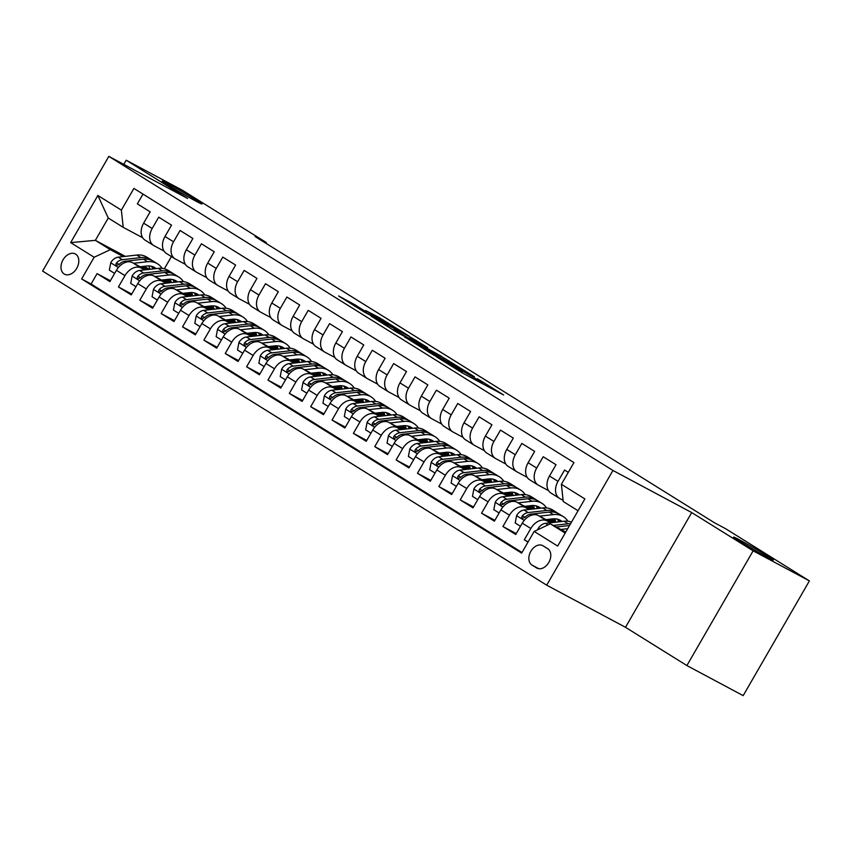 <?xml version="1.0" encoding="UTF-8"?>
<svg xmlns="http://www.w3.org/2000/svg" width="852" height="852" viewBox="0 0 852 852"><rect width="100%" height="100%" fill="white"/><g stroke="black" fill="none" stroke-linecap="round" stroke-linejoin="round"><path stroke-width="1.28" d="M436.416 356.807L462.924 373.261L503.638 394.977L477.503 378.778L482.988 382.505L479.953 381.057L456.96 367.787L462.444 371.525L456.097 368.309L436.416 356.807M195.768 201.072A22.929 0.756 30 0 0 201.956 204.011A22.929 0.756 30 0 0 190.113 196.365A22.929 0.756 30 0 0 168.43 184.032A22.929 0.756 30 0 0 162.242 181.093A22.929 0.756 30 0 0 174.085 188.739A22.929 0.756 30 0 0 195.768 201.072M767.173 557.091A22.929 0.756 30 0 0 773.35 560.03A22.929 0.756 30 0 0 761.507 552.384A22.929 0.756 30 0 0 739.824 540.051A22.929 0.756 30 0 0 733.647 537.101A22.929 0.756 30 0 0 745.489 544.758A22.929 0.756 30 0 0 767.173 557.091M64.166 273.982A11.459 8.041 -61.9 0 0 64.486 274.174A11.459 8.041 -61.9 0 0 76.861 268.092A11.459 8.041 -61.9 0 0 75.626 254.141A11.459 8.041 -61.9 0 0 75.296 253.949A11.459 8.041 -61.9 0 0 62.931 260.041A11.459 8.041 -61.9 0 0 64.166 273.982M354.996 304.835L338.585 295.932L364.155 311.928L409.184 336.125L379.3 317.636L365.71 310.565L401.036 331.417L363.431 311.15L358.564 308.019L366.413 312.013L354.996 304.835L354.411 305.847M187.61 198.473L126.203 160.208L182.466 190.284L266.303 242.522L255.057 236.515L714.306 522.659L725.563 528.677L809.4 580.915L753.136 550.829L691.717 512.574L612.95 470.464L108.832 156.363L187.61 198.473M404.743 337.009L433.668 355.039L474.383 376.754L444.499 358.266L404.657 337.158M396.766 332.237L371.184 316.241L411.899 337.956L427.629 347.616L409.61 338.095L417.469 343.047L442.156 356.658L396.766 332.237M110.387 280.745L97.075 273.63L109.887 281.607L116.426 270.297L124.967 275.622A14.324 10.192 -58.1 0 1 141.134 268.029L144.627 269.903M131.751 294.057L118.428 286.932L131.251 294.92L137.779 283.599L146.331 288.924A14.324 10.192 -58.1 0 1 162.487 281.341L165.991 283.205M153.115 307.359L139.792 300.245L152.614 308.232L159.143 296.911L167.684 302.236A14.324 10.192 -58.1 0 1 183.851 294.643L187.355 296.517M174.468 320.671L161.156 313.557L173.968 321.534L180.507 310.224L189.048 315.549A14.324 10.192 -58.1 0 1 205.215 307.955L208.719 309.83M195.832 333.984L182.52 326.859L195.332 334.847L201.871 323.526L210.412 328.851A14.324 10.192 -58.1 0 1 226.568 321.268L230.072 323.132M217.196 347.286L203.873 340.172L216.696 348.159L223.224 336.838L231.765 342.163A14.324 10.192 -58.1 0 1 247.932 334.57L251.436 336.444M238.549 360.598L225.237 353.484L238.049 361.472L244.588 350.151L253.129 355.476A14.324 10.192 -58.1 0 1 269.296 347.882L272.8 349.757M259.913 373.911L246.601 366.786L259.413 374.773L265.952 363.463L274.493 368.778A14.324 10.192 -58.1 0 1 290.66 361.195L294.153 363.058M281.277 387.213L267.954 380.098L280.777 388.086L287.305 376.765L295.857 382.09A14.324 10.192 -58.1 0 1 312.013 374.497L315.517 376.371M302.63 400.525L289.318 393.411L302.13 401.398L308.669 390.078L317.21 395.403A14.324 10.192 -58.1 0 1 333.377 387.809L336.881 389.683M323.994 413.838L310.682 406.713L323.494 414.7L330.033 403.39L338.574 408.704A14.324 10.192 -58.1 0 1 354.741 401.122L358.234 402.985M345.358 427.15L332.035 420.025L344.858 428.013L351.386 416.692L359.938 422.017A14.324 10.192 -58.1 0 1 376.094 414.423L379.598 416.298M366.722 440.452L353.399 433.338L366.222 441.325L372.75 430.004L381.291 435.329A14.324 10.192 -58.1 0 1 397.458 427.736L400.962 429.61M388.075 453.765L374.763 446.64L387.575 454.627L394.114 443.317L402.655 448.631A14.324 10.192 -58.1 0 1 418.822 441.048L422.315 442.912M409.439 467.077L396.127 459.952L408.939 467.94L415.467 456.619L424.019 461.944A14.324 10.192 -58.1 0 1 440.175 454.35L443.679 456.225M430.803 480.379L417.48 473.265L430.303 481.252L436.831 469.931L445.372 475.256A14.324 10.192 -58.1 0 1 461.539 467.663L465.043 469.537M452.156 493.691L438.844 486.567L451.656 494.554L458.195 483.244L466.736 488.569A14.324 10.192 -58.1 0 1 482.903 480.975L486.407 482.85M473.52 507.004L460.208 499.879L473.02 507.867L479.559 496.546L488.1 501.871A14.324 10.192 -58.1 0 1 504.267 494.277L507.76 496.152M494.884 520.306L481.561 513.192L494.384 521.179L500.912 509.858L509.464 515.183A14.324 10.192 -58.1 0 1 525.62 507.59L529.124 509.464M516.237 533.618L502.925 526.504L515.737 534.481L522.276 523.171A14.324 10.192 -58.1 0 1 538.443 515.577L551.649 522.638M568.284 472.359L564.567 470.038L558.028 481.359A14.324 10.192 -58.1 0 0 559.455 498.335A14.324 10.192 -58.1 0 0 559.87 498.58L563.108 500.305M551.329 493.255A14.324 10.192 -58.1 0 1 550.914 493.01A14.324 10.192 -58.1 0 1 549.487 476.034L556.015 464.723L543.203 456.736L536.675 468.046A14.324 10.192 -58.1 0 0 538.091 485.022A14.324 10.192 -58.1 0 0 538.507 485.267L548.518 490.614M538.091 485.022L529.55 479.697A14.324 10.192 121.9 0 1 528.123 462.732L534.662 451.411L521.839 443.423L515.311 454.744A14.324 10.192 -58.1 0 0 516.738 471.72A14.324 10.192 -58.1 0 0 517.153 471.955L527.164 477.312M516.738 471.72L508.186 466.395A14.324 10.192 121.9 0 1 506.77 449.419L513.298 438.098L500.486 430.111L493.947 441.432A14.324 10.192 -58.1 0 0 495.374 458.408A14.324 10.192 -58.1 0 0 495.789 458.653L505.8 463.999M495.374 458.408L486.833 453.083A14.324 10.192 121.9 0 1 485.406 436.107L491.934 424.797L479.122 416.809L472.583 428.119A14.324 10.192 -58.1 0 0 474.01 445.095A14.324 10.192 -58.1 0 0 474.426 445.34L484.437 450.687M474.01 445.095L465.469 439.77A14.324 10.192 121.9 0 1 464.042 422.805L470.581 411.484L457.758 403.497L451.23 414.817A14.324 10.192 -58.1 0 0 452.657 431.794A14.324 10.192 -58.1 0 0 453.072 432.028L463.083 437.385M452.657 431.794L444.105 426.469A14.324 10.192 121.9 0 1 442.678 409.493L449.217 398.172L436.405 390.184L429.866 401.505A14.324 10.192 -58.1 0 0 431.293 418.481A14.324 10.192 -58.1 0 0 431.708 418.726L441.719 424.072M431.293 418.481L422.752 413.156A14.324 10.192 121.9 0 1 421.325 396.18L427.853 384.87L415.041 376.882L408.502 388.192A14.324 10.192 -58.1 0 0 409.929 405.169A14.324 10.192 -58.1 0 0 410.344 405.414L420.355 410.76M409.929 405.169L401.388 399.844A14.324 10.192 121.9 0 1 399.961 382.878L406.5 371.557L393.677 363.57L387.149 374.891A14.324 10.192 -58.1 0 0 388.565 391.867A14.324 10.192 -58.1 0 0 388.991 392.101L399.002 397.458M388.565 391.867L380.024 386.542A14.324 10.192 121.9 0 1 378.597 369.566L385.136 358.245L372.313 350.257L365.785 361.578A14.324 10.192 -58.1 0 0 367.212 378.554A14.324 10.192 -58.1 0 0 367.627 378.789L377.638 384.145M367.212 378.554L358.66 373.229A14.324 10.192 121.9 0 1 357.244 356.253L363.772 344.932L350.96 336.955L344.421 348.266A14.324 10.192 -58.1 0 0 345.848 365.242A14.324 10.192 -58.1 0 0 346.263 365.487L356.274 370.833M345.848 365.242L337.307 359.917A14.324 10.192 121.9 0 1 335.88 342.941L342.419 331.63L329.596 323.643L323.068 334.964A14.324 10.192 -58.1 0 0 324.484 351.94A14.324 10.192 -58.1 0 0 324.91 352.174L334.911 357.531M324.484 351.94L315.943 346.615A14.324 10.192 121.9 0 1 314.516 329.639L321.055 318.318L308.232 310.33L301.704 321.651A14.324 10.192 -58.1 0 0 303.131 338.627A14.324 10.192 -58.1 0 0 303.546 338.862L313.557 344.219M303.131 338.627L294.579 333.302A14.324 10.192 121.9 0 1 293.163 316.326L299.691 305.005L286.879 297.028L280.34 308.339A14.324 10.192 -58.1 0 0 281.767 325.315A14.324 10.192 -58.1 0 0 282.182 325.56L292.193 330.906M281.767 325.315L273.226 319.99A14.324 10.192 121.9 0 1 271.799 303.014L278.327 291.703L265.515 283.716L258.976 295.037A14.324 10.192 -58.1 0 0 260.403 312.002A14.324 10.192 -58.1 0 0 260.818 312.247L270.829 317.604M260.403 312.002L251.862 306.688A14.324 10.192 121.9 0 1 250.435 289.712L256.974 278.391L244.151 270.404L237.623 281.724A14.324 10.192 -58.1 0 0 239.05 298.701A14.324 10.192 -58.1 0 0 239.465 298.935L249.476 304.292M239.05 298.701L230.498 293.376A14.324 10.192 121.9 0 1 229.081 276.399L235.61 265.079L222.798 257.102L216.259 268.412A14.324 10.192 -58.1 0 0 217.686 285.388A14.324 10.192 -58.1 0 0 218.101 285.633L228.112 290.979M217.686 285.388L209.145 280.063A14.324 10.192 121.9 0 1 207.718 263.087L214.246 251.777L201.434 243.789L194.895 255.11A14.324 10.192 -58.1 0 0 196.322 272.076A14.324 10.192 -58.1 0 0 196.737 272.32L206.748 277.677M196.322 272.076L187.781 266.761A14.324 10.192 121.9 0 1 186.354 249.785L192.893 238.464L180.07 230.477L173.542 241.798A14.324 10.192 -58.1 0 0 174.969 258.774A14.324 10.192 -58.1 0 0 175.384 259.008L185.395 264.365M174.969 258.774L166.417 253.449A14.324 10.192 121.9 0 1 164.99 236.473L171.529 225.152L158.717 217.175L152.178 228.485A14.324 10.192 -58.1 0 0 153.605 245.461A14.324 10.192 -58.1 0 0 154.02 245.706L164.031 251.052M163.286 279.871L168.909 282.875M187.568 292.854L192.637 295.559M188.697 292.726L192.499 295.09M116.426 270.297A14.324 10.192 121.9 0 1 132.582 262.704L145.798 269.764M164.457 279.744L170.08 282.747M184.65 293.184L190.273 296.187M208.932 306.156L213.99 308.871M210.061 306.028L213.863 308.403M137.779 283.599A14.324 10.192 121.9 0 1 153.946 276.016L167.162 283.077M185.811 293.045L191.444 296.059M206.003 306.486L211.637 309.5M230.285 319.468L235.354 322.173M231.414 319.34L235.216 321.715M159.143 296.911A14.324 10.192 121.9 0 1 175.31 289.318L188.526 296.389M207.174 306.358L212.798 309.361M227.367 319.798L232.99 322.802M251.649 332.781L256.718 335.486M252.778 332.653L256.58 335.017M180.507 310.224A14.324 10.192 121.9 0 1 196.674 302.63L209.88 309.691M228.538 319.67L234.162 322.674M248.731 333.111L254.354 336.114M273.013 346.082L278.072 348.798M274.142 345.965L277.944 348.33M201.871 323.526A14.324 10.192 121.9 0 1 218.027 315.943L231.243 323.004M249.902 332.972L255.525 335.986M270.095 346.413L275.718 349.427M294.366 359.395L299.435 362.1M295.495 359.267L299.297 361.642M223.224 336.838A14.324 10.192 121.9 0 1 239.391 329.245L252.607 336.316M271.255 346.285L276.879 349.288M291.448 359.725L297.071 362.728M315.73 372.707L320.799 375.412M316.859 372.58L320.661 374.944M244.588 350.151A14.324 10.192 121.9 0 1 260.755 342.557L273.961 349.618M292.619 359.597L298.243 362.601M312.812 373.038L318.435 376.041M337.094 386.02L342.153 388.725M338.223 385.892L342.025 388.256M265.952 363.463A14.324 10.192 121.9 0 1 282.108 355.87L295.325 362.931M313.983 372.899L319.606 375.913M334.176 386.339L339.799 389.353M358.458 399.322L363.516 402.027M359.576 399.194L363.378 401.569M287.305 376.765A14.324 10.192 121.9 0 1 303.472 369.172L316.688 376.243M335.337 386.212L340.97 389.215M355.529 399.652L361.163 402.666M379.811 412.634L384.88 415.339M380.94 412.506L384.742 414.871M308.669 390.078A14.324 10.192 121.9 0 1 324.836 382.484L338.042 389.545M356.7 399.524L362.324 402.527M376.893 412.964L382.516 415.968M401.175 425.947L406.244 428.652M402.304 425.819L406.106 428.183M330.033 403.39A14.324 10.192 121.9 0 1 346.189 395.797L359.406 402.858M378.064 412.826L383.688 415.84M398.257 426.266L403.88 429.28M422.539 439.249L427.597 441.954M423.668 439.121L427.459 441.496M351.386 416.692A14.324 10.192 121.9 0 1 367.553 409.109L380.769 416.17M399.418 426.138L405.051 429.152M419.61 439.579L425.244 442.593M443.892 452.561L448.961 455.266M445.021 452.433L448.823 454.798M372.75 430.004A14.324 10.192 121.9 0 1 388.917 422.411L402.123 429.472M420.781 439.451L426.405 442.454M440.974 452.891L446.597 455.895M465.256 465.874L470.325 468.579M466.385 465.746L470.187 468.11M394.114 443.317A14.324 10.192 121.9 0 1 410.27 435.723L423.487 442.784M442.145 452.753L447.769 455.767M462.338 466.204L467.961 469.207M486.62 479.175L491.679 481.891M487.749 479.048L491.551 481.423M415.467 456.619A14.324 10.192 121.9 0 1 431.634 449.036L444.85 456.097M463.499 466.065L469.132 469.079M483.691 479.506L489.325 482.52M507.973 492.488L513.042 495.193M509.102 492.36L512.904 494.724M436.831 469.931A14.324 10.192 121.9 0 1 452.998 462.338L466.214 469.399M484.863 479.378L490.486 482.381M505.055 492.818L510.678 495.821M529.337 505.8L534.406 508.506M530.466 505.673L534.268 508.037M458.195 483.244A14.324 10.192 121.9 0 1 474.362 475.65L487.568 482.711M506.226 492.69L511.85 495.694M526.419 506.131L532.042 509.134M550.701 519.102L555.76 521.818M551.83 518.975L555.632 521.349M479.559 496.546A14.324 10.192 121.9 0 1 495.715 488.963L508.932 496.024M527.59 505.992L533.214 509.006M547.783 519.432L553.406 522.446M500.912 509.858A14.324 10.192 121.9 0 1 517.079 502.265L530.295 509.336M548.944 519.305L554.567 522.308M547.729 548.72L543.022 545.791A11.108 7.796 -61.9 0 0 542.713 545.61A11.108 7.796 -61.9 0 0 530.732 551.5A11.108 7.796 -61.9 0 0 531.925 565.014L536.622 567.943A11.108 7.796 -61.9 0 0 536.941 568.124A11.108 7.796 -61.9 0 0 548.922 562.224A11.108 7.796 -61.9 0 0 547.729 548.72M612.95 470.464L546.707 585.186L42.6 271.085L108.832 156.363M97.075 273.63L91.079 284.014L81.622 278.955L521.648 553.129L534.183 531.424L550.349 523.831L565.76 532.074M81.622 278.955L94.157 257.251L70.652 242.618L97.863 195.481L121.367 210.125L133.892 188.42L573.928 462.583L561.393 484.287L584.887 498.931L557.677 546.068L534.183 531.424M528.144 541.872L524.289 539.806L530.817 528.496A14.324 10.192 -58.1 0 1 546.984 520.902L550.488 522.777M142.998 194.086L137.353 203.862L150.165 211.85L143.637 223.16A14.324 10.192 121.9 0 0 145.064 240.136L153.605 245.461M502.925 526.504L509.464 515.183M481.561 513.192L488.1 501.871M460.208 499.879L466.736 488.569M438.844 486.567L445.372 475.256M417.48 473.265L424.019 461.944M396.127 459.952L402.655 448.631M374.763 446.64L381.291 435.329M353.399 433.338L359.938 422.017M332.035 420.025L338.574 408.704M310.682 406.713L317.21 395.403M289.318 393.411L295.857 382.09M267.954 380.098L274.493 368.778M246.601 366.786L253.129 355.476M225.237 353.484L231.765 342.163M203.873 340.172L210.412 328.851M182.52 326.859L189.048 315.549M161.156 313.557L167.684 302.236M139.792 300.245L146.331 288.924M118.428 286.932L124.967 275.622M91.079 284.014L522.01 552.511M524.289 539.806L528.006 542.128M149.601 269.339L143.967 266.335M125.319 256.356L95.36 240.349L110.313 249.668L123.274 256.59M141.922 266.559L147.556 269.573M166.204 279.541L171.273 282.246M167.333 279.413L171.135 281.788M550.349 523.831L565.174 533.075M578.071 510.753L563.236 501.508L561.393 484.287M691.717 512.574L625.485 627.296L686.893 665.561L753.136 550.829M686.893 665.561L743.168 695.637L809.4 580.915M126.203 160.208L123.796 164.361M625.485 627.296L546.707 585.186M265.888 243.257L266.303 242.522M142.667 237.74L123.21 227.346L108.257 218.027L95.36 240.349L70.652 242.618M171.422 256.558L164.361 268.785M555.696 522.18L550.072 519.177M551.255 520.54L549.487 519.432M534.332 508.878L528.709 505.864M529.891 507.228L528.123 506.131M512.979 495.566L507.355 492.562M508.527 493.915L506.77 492.818M491.615 482.253L485.991 479.25M487.174 480.613L485.406 479.506M470.251 468.951L464.628 465.938M465.81 467.301L464.042 466.204M448.897 455.639L443.264 452.636M444.446 453.988L442.678 452.891M427.534 442.326L421.91 439.323M423.082 440.676L421.325 439.579M406.17 429.025L400.546 426.011M401.729 427.374L399.961 426.277M384.816 415.712L379.183 412.709M380.365 414.061L378.597 412.964M363.453 402.4L357.829 399.396M359.001 400.749L357.244 399.652M342.089 389.098L336.465 386.084M337.648 387.447L335.88 386.339M320.735 375.785L315.102 372.771M316.284 374.135L314.516 373.038M299.372 362.473L293.748 359.469M294.92 360.822L293.163 359.725M278.008 349.16L272.384 346.157M273.567 347.52L271.799 346.413M256.644 335.858L251.02 332.844M252.203 334.208L250.435 333.111M235.29 322.546L229.657 319.543M230.839 320.895L229.071 319.798M213.927 309.233L208.303 306.23M209.485 307.593L207.718 306.486M192.563 295.932L186.939 292.918M188.122 294.281L186.354 293.184M121.367 210.125L123.21 227.346M110.313 249.668L94.157 257.251M171.209 282.619L165.576 279.616M166.758 280.968L164.99 279.871M97.863 195.481L108.257 218.027M430.153 352.771L468.738 373.485L427.47 350.47L424.434 349.032L430.036 352.962M393.816 329.596L415.212 341.971L393.816 329.596M560.872 529.465L567.709 528.687M537.814 529.72L538.006 528.772A9.489 6.752 -58.1 0 1 545.44 523.341L564.035 521.243A27.402 19.5 -58.1 0 1 571.522 522.084M570.616 523.66A27.402 19.5 121.9 0 0 568.092 523.767L553.342 525.439M556.26 526.994L569.551 525.492M546.025 519.635L552.586 518.889A22.748 16.188 -58.1 0 1 560.882 520.604A22.748 16.188 -58.1 0 1 562.075 521.467M539.508 516.152L553.353 514.587A27.402 19.5 -58.1 0 1 563.342 516.653A27.402 19.5 -58.1 0 1 567.911 521.232M520.476 526.28L515.194 523L516.642 515.46A9.489 6.752 -58.1 0 1 524.076 510.028L542.671 507.93A27.402 19.5 -58.1 0 1 552.66 509.997L556.718 512.531A27.402 19.5 121.9 0 0 546.728 510.465L528.133 512.563A9.489 6.752 121.9 0 0 522.319 515.811L521.733 517.047L522.329 518.367L524.885 517.409A9.489 6.752 -58.1 0 1 530.7 514.161L549.295 512.063A27.402 19.5 -58.1 0 1 559.285 514.129L563.342 516.653M554.588 518.804A22.748 16.188 -58.1 0 1 555.855 522.169M557.953 513.394A27.402 19.5 121.9 0 0 556.718 512.531M560.456 521.648A22.748 16.188 121.9 0 0 558.72 519.56M557.208 519.113A22.748 16.188 -58.1 0 1 558.891 521.818M524.662 506.322L531.222 505.587A22.748 16.188 -58.1 0 1 539.518 507.302A22.748 16.188 -58.1 0 1 540.711 508.154M518.154 502.84L531.989 501.274A27.402 19.5 -58.1 0 1 541.978 503.351A27.402 19.5 -58.1 0 1 546.547 507.92M499.112 512.979L493.83 509.688L495.278 502.158A9.489 6.752 -58.1 0 1 502.712 496.727L521.307 494.629A27.402 19.5 -58.1 0 1 531.297 496.695L535.354 499.219A27.402 19.5 121.9 0 0 525.365 497.153L506.77 499.251A9.489 6.752 121.9 0 0 500.955 502.51L500.369 503.734L500.965 505.055L503.521 504.107A9.489 6.752 -58.1 0 1 509.336 500.848L527.931 498.75A27.402 19.5 -58.1 0 1 537.921 500.816L541.978 503.351M533.235 505.492A22.748 16.188 -58.1 0 1 534.492 508.857M536.6 500.092A27.402 19.5 121.9 0 0 535.354 499.219M539.103 508.335A22.748 16.188 121.9 0 0 537.356 506.248M535.855 505.8A22.748 16.188 -58.1 0 1 537.537 508.516M503.308 493.01L509.869 492.275A22.748 16.188 -58.1 0 1 518.154 493.99A22.748 16.188 -58.1 0 1 519.358 494.842M496.791 489.527L510.636 487.972A27.402 19.5 -58.1 0 1 520.625 490.038A27.402 19.5 -58.1 0 1 525.183 494.607M477.759 499.666L472.477 496.375L473.914 488.846A9.489 6.752 -58.1 0 1 481.348 483.414L499.954 481.316A27.402 19.5 -58.1 0 1 509.943 483.382L514.001 485.917A27.402 19.5 121.9 0 0 504.011 483.84L485.416 485.938A9.489 6.752 121.9 0 0 479.601 489.197L479.005 490.422L479.601 491.753L482.157 490.795A9.489 6.752 -58.1 0 1 487.972 487.536L506.567 485.438A27.402 19.5 -58.1 0 1 516.557 487.514L520.625 490.038M511.871 492.179A22.748 16.188 -58.1 0 1 513.138 495.544M515.236 486.78A27.402 19.5 121.9 0 0 514.001 485.917M517.739 495.033A22.748 16.188 121.9 0 0 515.992 492.935M514.491 492.499A22.748 16.188 -58.1 0 1 516.174 495.204M481.944 479.708L488.505 478.962A22.748 16.188 -58.1 0 1 496.801 480.677A22.748 16.188 -58.1 0 1 497.994 481.54M475.427 476.225L489.272 474.66A27.402 19.5 -58.1 0 1 499.261 476.726A27.402 19.5 -58.1 0 1 503.82 481.295M456.395 486.354L451.113 483.063L452.561 475.533A9.489 6.752 -58.1 0 1 459.995 470.102L478.59 468.004A27.402 19.5 -58.1 0 1 488.579 470.07L492.637 472.604A27.402 19.5 121.9 0 0 482.647 470.538L464.052 472.636A9.489 6.752 121.9 0 0 458.238 475.885L457.641 477.12L458.248 478.441L460.804 477.482A9.489 6.752 -58.1 0 1 466.619 474.234L485.214 472.136A27.402 19.5 -58.1 0 1 495.204 474.202L499.261 476.726M490.507 478.877A22.748 16.188 -58.1 0 1 491.774 482.243M493.872 473.467A27.402 19.5 121.9 0 0 492.637 472.604M496.375 481.721A22.748 16.188 121.9 0 0 494.639 479.633M493.127 479.186A22.748 16.188 -58.1 0 1 494.81 481.891M460.581 466.395L467.141 465.661A22.748 16.188 -58.1 0 1 475.437 467.375A22.748 16.188 -58.1 0 1 476.63 468.227M454.073 462.913L467.908 461.347A27.402 19.5 -58.1 0 1 477.897 463.424A27.402 19.5 -58.1 0 1 482.466 467.993M435.031 473.052L429.749 469.761L431.197 462.231A9.489 6.752 -58.1 0 1 438.631 456.8L457.226 454.702A27.402 19.5 -58.1 0 1 467.215 456.768L471.273 459.292A27.402 19.5 121.9 0 0 461.283 457.226L442.689 459.324A9.489 6.752 121.9 0 0 436.874 462.583L436.288 463.808L436.884 465.128L439.44 464.18A9.489 6.752 -58.1 0 1 445.255 460.921L463.85 458.823A27.402 19.5 -58.1 0 1 473.84 460.889L477.897 463.424M469.154 465.565A22.748 16.188 -58.1 0 1 470.41 468.93M472.519 460.165A27.402 19.5 121.9 0 0 471.273 459.292M475.022 468.408A22.748 16.188 121.9 0 0 473.275 466.321M471.774 465.874A22.748 16.188 -58.1 0 1 473.456 468.589M439.227 453.083L445.788 452.348A22.748 16.188 -58.1 0 1 454.073 454.063A22.748 16.188 -58.1 0 1 455.266 454.915M432.709 449.6L446.544 448.045A27.402 19.5 -58.1 0 1 456.534 450.112A27.402 19.5 -58.1 0 1 461.102 454.68M413.667 459.739L408.396 456.448L409.833 448.919A9.489 6.752 -58.1 0 1 417.267 443.487L435.873 441.389A27.402 19.5 -58.1 0 1 445.862 443.455L449.92 445.99A27.402 19.5 121.9 0 0 439.93 443.913L421.325 446.011A9.489 6.752 121.9 0 0 415.52 449.27L414.924 450.495L415.52 451.826L418.076 450.868A9.489 6.752 -58.1 0 1 423.891 447.609L442.486 445.511A27.402 19.5 -58.1 0 1 452.476 447.577L456.534 450.112M447.79 452.252A22.748 16.188 -58.1 0 1 449.057 455.618M451.155 446.853A27.402 19.5 121.9 0 0 449.92 445.99M453.658 455.096A22.748 16.188 121.9 0 0 451.911 453.008M450.41 452.572A22.748 16.188 -58.1 0 1 452.092 455.277M417.863 439.781L424.424 439.036A22.748 16.188 -58.1 0 1 432.72 440.75A22.748 16.188 -58.1 0 1 433.913 441.613M411.346 436.299L425.191 434.733A27.402 19.5 -58.1 0 1 435.18 436.799A27.402 19.5 -58.1 0 1 439.738 441.368M392.314 446.427L387.032 443.136L388.48 435.606A9.489 6.752 -58.1 0 1 395.914 430.175L414.509 428.077A27.402 19.5 -58.1 0 1 424.498 430.143L428.556 432.678A27.402 19.5 121.9 0 0 418.566 430.611L399.971 432.709A9.489 6.752 121.9 0 0 394.156 435.958L393.56 437.183L394.167 438.514L396.723 437.555A9.489 6.752 -58.1 0 1 402.527 434.307L421.133 432.209A27.402 19.5 -58.1 0 1 431.123 434.275L435.18 436.799M426.426 438.94A22.748 16.188 -58.1 0 1 427.693 442.316M429.791 433.54A27.402 19.5 121.9 0 0 428.556 432.678M432.294 441.794A22.748 16.188 121.9 0 0 430.558 439.707M429.046 439.259A22.748 16.188 -58.1 0 1 430.729 441.964M396.5 426.469L403.06 425.734A22.748 16.188 -58.1 0 1 411.356 427.448A22.748 16.188 -58.1 0 1 412.549 428.3M389.992 422.986L403.827 421.42A27.402 19.5 -58.1 0 1 413.816 423.497A27.402 19.5 -58.1 0 1 418.385 428.066M370.95 433.125L365.668 429.834L367.116 422.304A9.489 6.752 -58.1 0 1 374.55 416.873L393.145 414.775A27.402 19.5 -58.1 0 1 403.134 416.841L407.192 419.365A27.402 19.5 121.9 0 0 397.202 417.299L378.607 419.397A9.489 6.752 121.9 0 0 372.793 422.656L372.207 423.881L372.803 425.201L375.359 424.253A9.489 6.752 -58.1 0 1 381.174 420.995L399.769 418.896A27.402 19.5 -58.1 0 1 409.759 420.963L413.816 423.497M405.073 425.638A22.748 16.188 -58.1 0 1 406.329 429.003M408.438 420.238A27.402 19.5 121.9 0 0 407.192 419.365M410.941 428.481A22.748 16.188 121.9 0 0 409.194 426.394M407.693 425.947A22.748 16.188 -58.1 0 1 409.375 428.662M375.146 413.156L381.707 412.421A22.748 16.188 -58.1 0 1 389.992 414.136A22.748 16.188 -58.1 0 1 391.185 414.988M368.628 409.674L382.463 408.119A27.402 19.5 -58.1 0 1 392.452 410.185A27.402 19.5 -58.1 0 1 397.021 414.754M349.586 419.812L344.315 416.522L345.752 408.992A9.489 6.752 -58.1 0 1 353.186 403.56L371.791 401.462A27.402 19.5 -58.1 0 1 381.781 403.528L385.839 406.053A27.402 19.5 121.9 0 0 375.849 403.986L357.244 406.084A9.489 6.752 121.9 0 0 351.429 409.343L350.843 410.568L351.439 411.899L353.995 410.941A9.489 6.752 -58.1 0 1 359.81 407.682L378.405 405.584A27.402 19.5 -58.1 0 1 388.395 407.65L392.452 410.185M383.709 412.325A22.748 16.188 -58.1 0 1 384.976 415.691M387.074 406.926A27.402 19.5 121.9 0 0 385.839 406.053M389.577 415.169A22.748 16.188 121.9 0 0 387.83 413.082M386.329 412.645A22.748 16.188 -58.1 0 1 388.011 415.35M353.782 399.854L360.343 399.109A22.748 16.188 -58.1 0 1 368.628 400.823A22.748 16.188 -58.1 0 1 369.832 401.686M347.265 396.372L361.11 394.806A27.402 19.5 -58.1 0 1 371.099 396.872A27.402 19.5 -58.1 0 1 375.657 401.441M328.233 406.5L322.951 403.209L324.399 395.679A9.489 6.752 -58.1 0 1 331.833 390.248L350.428 388.15A27.402 19.5 -58.1 0 1 360.417 390.216L364.475 392.751A27.402 19.5 121.9 0 0 354.485 390.685L335.89 392.783A9.489 6.752 121.9 0 0 330.075 396.031L329.479 397.256L330.075 398.587L332.631 397.628A9.489 6.752 -58.1 0 1 338.446 394.38L357.052 392.282A27.402 19.5 -58.1 0 1 367.042 394.348L371.099 396.872M362.345 399.013A22.748 16.188 -58.1 0 1 363.612 402.389M365.71 393.613A27.402 19.5 121.9 0 0 364.475 392.751M368.213 401.867A22.748 16.188 121.9 0 0 366.466 399.769M364.965 399.332A22.748 16.188 -58.1 0 1 366.648 402.037M332.418 386.542L338.979 385.807A22.748 16.188 -58.1 0 1 347.275 387.522A22.748 16.188 -58.1 0 1 348.468 388.374M325.901 383.059L339.746 381.494A27.402 19.5 -58.1 0 1 349.735 383.57A27.402 19.5 -58.1 0 1 354.304 388.139M306.869 393.198L301.587 389.907L303.035 382.378A9.489 6.752 -58.1 0 1 310.469 376.946L329.064 374.848A27.402 19.5 -58.1 0 1 339.053 376.914L343.111 379.438A27.402 19.5 121.9 0 0 333.121 377.372L314.526 379.47A9.489 6.752 121.9 0 0 308.712 382.729L308.126 383.954L308.722 385.274L311.278 384.316A9.489 6.752 -58.1 0 1 317.093 381.068L335.688 378.97A27.402 19.5 -58.1 0 1 345.678 381.036L349.735 383.57M340.981 385.711A22.748 16.188 -58.1 0 1 342.248 389.076M344.346 380.312A27.402 19.5 121.9 0 0 343.111 379.438M346.86 388.555A22.748 16.188 121.9 0 0 345.113 386.467M343.612 386.02A22.748 16.188 -58.1 0 1 345.294 388.736M311.055 373.229L317.615 372.494A22.748 16.188 -58.1 0 1 325.911 374.209A22.748 16.188 -58.1 0 1 327.104 375.061M304.547 369.747L318.382 368.192A27.402 19.5 -58.1 0 1 328.371 370.258A27.402 19.5 -58.1 0 1 332.94 374.827M285.505 379.885L280.223 376.595L281.671 369.065A9.489 6.752 -58.1 0 1 289.105 363.634L307.7 361.536A27.402 19.5 -58.1 0 1 317.69 363.602L321.758 366.126A27.402 19.5 121.9 0 0 311.768 364.06L293.163 366.158A9.489 6.752 121.9 0 0 287.348 369.417L286.762 370.641L287.358 371.973L289.914 371.014A9.489 6.752 -58.1 0 1 295.729 367.755L314.324 365.657A27.402 19.5 -58.1 0 1 324.314 367.723L328.371 370.258M319.628 372.399A22.748 16.188 -58.1 0 1 320.885 375.764M322.993 366.999A27.402 19.5 121.9 0 0 321.758 366.126M325.496 375.242A22.748 16.188 121.9 0 0 323.749 373.155M322.248 372.718A22.748 16.188 -58.1 0 1 323.93 375.423M289.701 359.927L296.262 359.182A22.748 16.188 -58.1 0 1 304.547 360.897A22.748 16.188 -58.1 0 1 305.751 361.759M283.183 356.445L297.028 354.879A27.402 19.5 -58.1 0 1 307.018 356.945A27.402 19.5 -58.1 0 1 311.576 361.514M264.152 366.573L258.87 363.282L260.318 355.753A9.489 6.752 -58.1 0 1 267.752 350.321L286.347 348.223A27.402 19.5 -58.1 0 1 296.336 350.289L300.394 352.824A27.402 19.5 121.9 0 0 290.404 350.758L271.809 352.856A9.489 6.752 121.9 0 0 265.994 356.104L265.398 357.329L265.994 358.66L268.55 357.702A9.489 6.752 -58.1 0 1 274.365 354.453L292.971 352.355A27.402 19.5 -58.1 0 1 302.961 354.421L307.018 356.945M298.264 359.086A22.748 16.188 -58.1 0 1 299.531 362.451M301.629 353.687A27.402 19.5 121.9 0 0 300.394 352.824M304.132 361.94A22.748 16.188 121.9 0 0 302.385 359.842M300.884 359.406A22.748 16.188 -58.1 0 1 302.567 362.111M268.337 346.615L274.898 345.869A22.748 16.188 -58.1 0 1 283.194 347.595A22.748 16.188 -58.1 0 1 284.387 348.447M261.82 343.132L275.665 341.567A27.402 19.5 -58.1 0 1 285.654 343.633A27.402 19.5 -58.1 0 1 290.223 348.212M242.788 353.271L237.506 349.98L238.954 342.44A9.489 6.752 -58.1 0 1 246.388 337.019L264.983 334.921A27.402 19.5 -58.1 0 1 274.972 336.987L279.03 339.511A27.402 19.5 121.9 0 0 269.04 337.445L250.445 339.543A9.489 6.752 121.9 0 0 244.63 342.792L244.045 344.027L244.641 345.348L247.197 344.389A9.489 6.752 -58.1 0 1 253.012 341.141L271.607 339.043A27.402 19.5 -58.1 0 1 281.597 341.109L285.654 343.633M276.9 345.784A22.748 16.188 -58.1 0 1 278.167 349.15M280.265 340.385A27.402 19.5 121.9 0 0 279.03 339.511M282.768 348.628A22.748 16.188 121.9 0 0 281.032 346.54M279.52 346.093A22.748 16.188 -58.1 0 1 281.203 348.809M246.974 333.302L253.534 332.568A22.748 16.188 -58.1 0 1 261.83 334.282A22.748 16.188 -58.1 0 1 263.023 335.134M240.466 329.82L254.301 328.265A27.402 19.5 -58.1 0 1 264.29 330.331A27.402 19.5 -58.1 0 1 268.859 334.9M221.424 339.959L216.142 336.668L217.59 329.138A9.489 6.752 -58.1 0 1 225.024 323.707L243.619 321.609A27.402 19.5 -58.1 0 1 253.608 323.675L257.666 326.199A27.402 19.5 121.9 0 0 247.676 324.133L229.081 326.231A9.489 6.752 121.9 0 0 223.267 329.49L222.681 330.714L223.277 332.046L225.833 331.087A9.489 6.752 -58.1 0 1 231.648 327.828L250.243 325.73A27.402 19.5 -58.1 0 1 260.233 327.796L264.29 330.331M255.547 332.472A22.748 16.188 -58.1 0 1 256.803 335.837M258.912 327.072A27.402 19.5 121.9 0 0 257.666 326.199M261.415 335.315A22.748 16.188 121.9 0 0 259.668 333.228M258.167 332.791A22.748 16.188 -58.1 0 1 259.849 335.496M225.62 320.001L232.181 319.255A22.748 16.188 -58.1 0 1 240.466 320.97A22.748 16.188 -58.1 0 1 241.67 321.832M219.102 316.518L232.947 314.952A27.402 19.5 -58.1 0 1 242.937 317.019A27.402 19.5 -58.1 0 1 247.495 321.587M200.071 326.646L194.788 323.355L196.226 315.826A9.489 6.752 -58.1 0 1 203.66 310.394L222.265 308.296A27.402 19.5 -58.1 0 1 232.255 310.362L236.313 312.897A27.402 19.5 121.9 0 0 226.323 310.831L207.728 312.929A9.489 6.752 121.9 0 0 201.913 316.177L201.317 317.402L201.913 318.733L204.469 317.775A9.489 6.752 -58.1 0 1 210.284 314.526L228.879 312.428A27.402 19.5 -58.1 0 1 238.869 314.495L242.937 317.019M234.183 319.159A22.748 16.188 -58.1 0 1 235.45 322.525M237.548 313.76A27.402 19.5 121.9 0 0 236.313 312.897M240.051 322.013A22.748 16.188 121.9 0 0 238.304 319.915M236.803 319.479A22.748 16.188 -58.1 0 1 238.485 322.184M204.256 306.688L210.817 305.943A22.748 16.188 -58.1 0 1 219.113 307.668A22.748 16.188 -58.1 0 1 220.306 308.52M197.739 303.205L211.584 301.64A27.402 19.5 -58.1 0 1 221.573 303.706A27.402 19.5 -58.1 0 1 226.131 308.286M178.707 313.344L173.425 310.053L174.873 302.513A9.489 6.752 -58.1 0 1 182.307 297.092L200.902 294.984A27.402 19.5 -58.1 0 1 210.891 297.06L214.949 299.584A27.402 19.5 121.9 0 0 204.959 297.518L186.364 299.616A9.489 6.752 121.9 0 0 180.549 302.865L179.953 304.1L180.56 305.421L183.116 304.462A9.489 6.752 -58.1 0 1 188.92 301.214L207.526 299.116A27.402 19.5 -58.1 0 1 217.516 301.182L221.573 303.706M212.819 305.857A22.748 16.188 -58.1 0 1 214.086 309.223M216.184 300.458A27.402 19.5 121.9 0 0 214.949 299.584M218.687 308.701A22.748 16.188 121.9 0 0 216.951 306.613M215.439 306.166A22.748 16.188 -58.1 0 1 217.122 308.882M182.892 293.376L189.453 292.641A22.748 16.188 -58.1 0 1 197.749 294.355A22.748 16.188 -58.1 0 1 198.942 295.207M176.385 289.893L190.22 288.338A27.402 19.5 -58.1 0 1 200.209 290.404A27.402 19.5 -58.1 0 1 204.778 294.973M157.343 300.032L152.061 296.741L153.509 289.211A9.489 6.752 -58.1 0 1 160.943 283.78L179.538 281.682A27.402 19.5 -58.1 0 1 189.527 283.748L193.585 286.272A27.402 19.5 121.9 0 0 183.595 284.206L165 286.304A9.489 6.752 121.9 0 0 159.186 289.563L158.6 290.788L159.196 292.119L161.752 291.16A9.489 6.752 -58.1 0 1 167.567 287.901L186.162 285.803A27.402 19.5 -58.1 0 1 196.152 287.87L200.209 290.404M191.466 292.545A22.748 16.188 -58.1 0 1 192.722 295.91M194.831 287.145A27.402 19.5 121.9 0 0 193.585 286.272M197.334 295.388A22.748 16.188 121.9 0 0 195.587 293.301M194.086 292.864A22.748 16.188 -58.1 0 1 195.768 295.569M161.539 280.074L168.1 279.328A22.748 16.188 -58.1 0 1 176.385 281.043A22.748 16.188 -58.1 0 1 177.578 281.905M155.021 276.591L168.856 275.026A27.402 19.5 -58.1 0 1 178.845 277.092A27.402 19.5 -58.1 0 1 183.414 281.661M135.979 286.719L130.707 283.428L132.145 275.899A9.489 6.752 -58.1 0 1 139.579 270.467L158.184 268.369A27.402 19.5 -58.1 0 1 168.174 270.435L172.232 272.97A27.402 19.5 121.9 0 0 162.242 270.904L143.637 273.002A9.489 6.752 121.9 0 0 137.832 276.25L137.236 277.475L137.832 278.806L140.388 277.848A9.489 6.752 -58.1 0 1 146.203 274.6L164.798 272.502A27.402 19.5 -58.1 0 1 174.788 274.568L178.845 277.092M170.102 279.232A22.748 16.188 -58.1 0 1 171.369 282.598M173.467 273.833A27.402 19.5 121.9 0 0 172.232 272.97M175.97 282.087A22.748 16.188 121.9 0 0 174.223 279.988M172.722 279.552A22.748 16.188 -58.1 0 1 174.404 282.257M140.175 266.761L146.736 266.016A22.748 16.188 -58.1 0 1 155.021 267.741A22.748 16.188 -58.1 0 1 156.225 268.593M133.657 263.279L147.502 261.713A27.402 19.5 -58.1 0 1 157.492 263.779A27.402 19.5 -58.1 0 1 162.05 268.359M114.626 273.417L109.344 270.127L110.792 262.586A9.489 6.752 -58.1 0 1 118.226 257.155L136.821 255.057A27.402 19.5 -58.1 0 1 146.81 257.134L150.868 259.658A27.402 19.5 121.9 0 0 140.878 257.592L122.283 259.69A9.489 6.752 121.9 0 0 116.468 262.938L115.872 264.173L116.479 265.494L119.035 264.535A9.489 6.752 -58.1 0 1 124.839 261.287L143.445 259.189A27.402 19.5 -58.1 0 1 153.435 261.255L157.492 263.779M148.738 265.93A22.748 16.188 -58.1 0 1 150.005 269.296M152.103 260.531A27.402 19.5 121.9 0 0 150.868 259.658M154.606 268.774A22.748 16.188 121.9 0 0 152.87 266.687M151.358 266.239A22.748 16.188 -58.1 0 1 153.04 268.955M132.582 262.704L141.134 268.029M153.946 276.016L162.487 281.341M175.31 289.318L183.851 294.643M196.674 302.63L205.215 307.955M218.027 315.943L226.568 321.268M239.391 329.245L247.932 334.57M260.755 342.557L269.296 347.882M282.108 355.87L290.66 361.195M303.472 369.172L312.013 374.497M324.836 382.484L333.377 387.809M346.189 395.797L354.741 401.122M367.553 409.109L376.094 414.423M388.917 422.411L397.458 427.736M410.27 435.723L418.822 441.048M431.634 449.036L440.175 454.35M452.998 462.338L461.539 467.663M474.362 475.65L482.903 480.975M495.715 488.963L504.267 494.277M517.079 502.265L525.62 507.59M538.443 515.577L546.984 520.902M549.487 476.034L558.028 481.359M143.637 223.16L152.178 228.485M164.99 236.473L173.542 241.798M186.354 249.785L194.895 255.11M207.718 263.087L216.259 268.412M229.081 276.399L237.623 281.724M250.435 289.712L258.976 295.037M271.799 303.014L280.34 308.339M293.163 316.326L301.704 321.651M314.516 329.639L323.068 334.964M335.88 342.941L344.421 348.266M357.244 356.253L365.785 361.578M378.597 369.566L387.149 374.891M399.961 382.878L408.502 388.192M421.325 396.18L429.866 401.505M442.678 409.493L451.23 414.817M464.042 422.805L472.583 428.119M485.406 436.107L493.947 441.432M506.77 449.419L515.311 454.744M528.123 462.732L536.675 468.046M522.276 523.171L530.817 528.496M537.271 568.284L536.622 567.943M538.901 568.742L531.925 565.014M455.713 368.969L456.097 368.309M458.898 370.95L459.409 370.077M462.029 372.771L462.86 371.334M476.066 380.29L476.641 379.289M479.378 382.058L479.953 381.057M443.924 359.267L444.499 358.266M448.312 361.61L448.812 360.758M411.324 338.958L411.899 337.956M415.712 341.301L416.202 340.438M378.735 318.605L379.3 317.636M383.102 320.991L383.602 320.128M350.183 303.216L350.683 302.343M537.963 528.964L538.592 529.348M564.035 521.243L568.092 523.767M545.44 523.341L547.996 524.938M516.6 515.652L524.204 520.391M549.295 512.063L553.353 514.587M542.671 507.93L546.728 510.465M530.7 514.161L532.095 515.034M524.076 510.028L528.133 512.563M525.024 517.26L522.319 515.811M495.246 502.339L502.85 507.078M527.931 498.75L531.989 501.274M521.307 494.629L525.365 497.153M509.336 500.848L510.731 501.721M502.712 496.727L506.77 499.251M503.66 503.947L500.955 502.51M473.882 489.037L481.486 493.777M506.567 485.438L510.636 487.972M499.954 481.316L504.011 483.84M487.972 487.536L489.367 488.409M481.348 483.414L485.416 485.938M482.307 490.645L479.601 489.197M452.518 475.725L460.123 480.464M485.214 472.136L489.272 474.66M478.59 468.004L482.647 470.538M466.619 474.234L468.014 475.096M459.995 470.102L464.052 472.636M460.943 477.333L458.238 475.885M431.165 462.412L438.769 467.152M463.85 458.823L467.908 461.347M457.226 454.702L461.283 457.226M445.255 460.921L446.65 461.795M438.631 456.8L442.689 459.324M439.579 464.02L436.874 462.583M409.801 449.11L417.405 453.839M442.486 445.511L446.544 448.045M435.873 441.389L439.93 443.913M423.891 447.609L425.286 448.482M417.267 443.487L421.325 446.011M418.225 450.719L415.52 449.27M388.437 435.798L396.042 440.537M421.133 432.209L425.191 434.733M414.509 428.077L418.566 430.611M402.527 434.307L403.933 435.17M395.914 430.175L399.971 432.709M396.862 437.406L394.156 435.958M367.074 422.485L374.688 427.225M399.769 418.896L403.827 421.42M393.145 414.775L397.202 417.299M381.174 420.995L382.569 421.868M374.55 416.873L378.607 419.397M375.498 424.094L372.793 422.656M345.72 409.184L353.324 413.912M378.405 405.584L382.463 408.119M371.791 401.462L375.849 403.986M359.81 407.682L361.205 408.555M353.186 403.56L357.244 406.084M354.134 410.792L351.429 409.343M324.356 395.871L331.96 400.61M357.052 392.282L361.11 394.806M350.428 388.15L354.485 390.685M338.446 394.38L339.852 395.243M331.833 390.248L335.89 392.783M332.781 397.479L330.075 396.031M302.993 382.559L310.597 387.298M335.688 378.97L339.746 381.494M329.064 374.848L333.121 377.372M317.093 381.068L318.488 381.941M310.469 376.946L314.526 379.47M311.417 384.167L308.712 382.729M281.639 369.246L289.243 373.985M314.324 365.657L318.382 368.192M307.7 361.536L311.768 364.06M295.729 367.755L297.124 368.628M289.105 363.634L293.163 366.158M290.053 370.865L287.348 369.417M260.275 355.944L267.879 360.684M292.971 352.355L297.028 354.879M286.347 348.223L290.404 350.758M274.365 354.453L275.76 355.316M267.752 350.321L271.809 352.856M268.7 357.552L265.994 356.104M238.911 342.632L246.516 347.371M271.607 339.043L275.665 341.567M264.983 334.921L269.04 337.445M253.012 341.141L254.407 342.014M246.388 337.019L250.445 339.543M247.336 344.24L244.63 342.792M217.558 329.319L225.162 334.059M250.243 325.73L254.301 328.265M243.619 321.609L247.676 324.133M231.648 327.828L233.043 328.702M225.024 323.707L229.081 326.231M225.972 330.938L223.267 329.49M196.194 316.017L203.798 320.757M228.879 312.428L232.947 314.952M222.265 308.296L226.323 310.831M210.284 314.526L211.679 315.389M203.66 310.394L207.728 312.929M204.618 317.626L201.913 316.177M174.83 302.705L182.435 307.444M207.526 299.116L211.584 301.64M200.902 294.984L204.959 297.518M188.92 301.214L190.326 302.087M182.307 297.092L186.364 299.616M183.255 304.313L180.549 302.865M153.477 289.392L161.081 294.132M186.162 285.803L190.22 288.338M179.538 281.682L183.595 284.206M167.567 287.901L168.962 288.775M160.943 283.78L165 286.304M161.891 291.011L159.186 289.563M132.113 276.091L139.717 280.83M164.798 272.502L168.856 275.026M158.184 268.369L162.242 270.904M146.203 274.6L147.598 275.462M139.579 270.467L143.637 273.002M140.537 277.699L137.832 276.25M110.749 262.778L118.353 267.517M143.445 259.189L147.502 261.713M136.821 255.057L140.878 257.592M124.839 261.287L126.245 262.16M118.226 257.155L122.283 259.69M119.174 264.386L116.468 262.938M550.914 493.01L559.455 498.335M461.795 372.643L462.444 371.525M482.328 383.645L482.988 382.505"/></g></svg>
